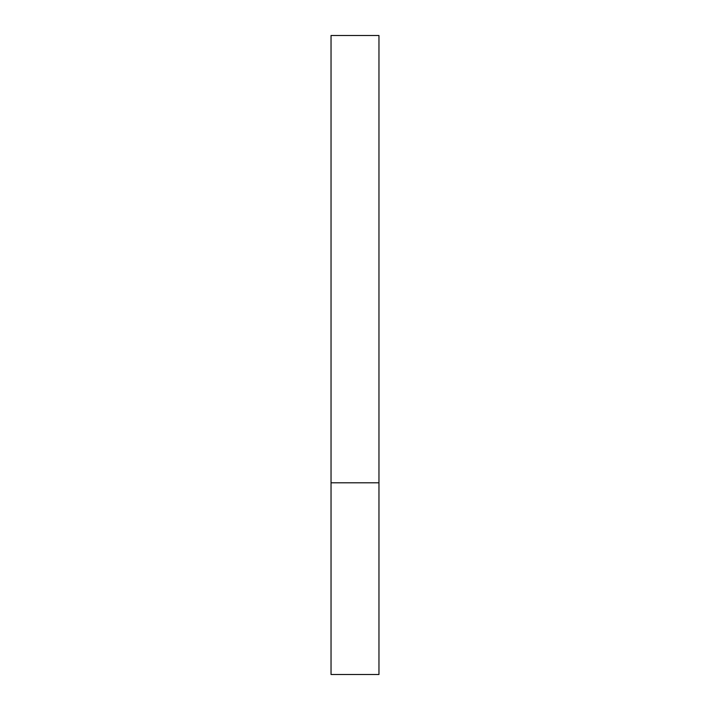 <?xml version="1.0" encoding="UTF-8"?>
<svg xmlns="http://www.w3.org/2000/svg" width="710" height="710" viewBox="0 0 710 710"><rect width="100%" height="100%" fill="white"/><g stroke="black" fill="none" stroke-linecap="round" stroke-linejoin="round"><path stroke-width="1.06" d="M378.962 482.8L331.037 482.8L378.962 482.8L378.962 35.5L331.037 35.5L331.037 674.5L378.962 674.5L378.962 482.8"/></g></svg>
